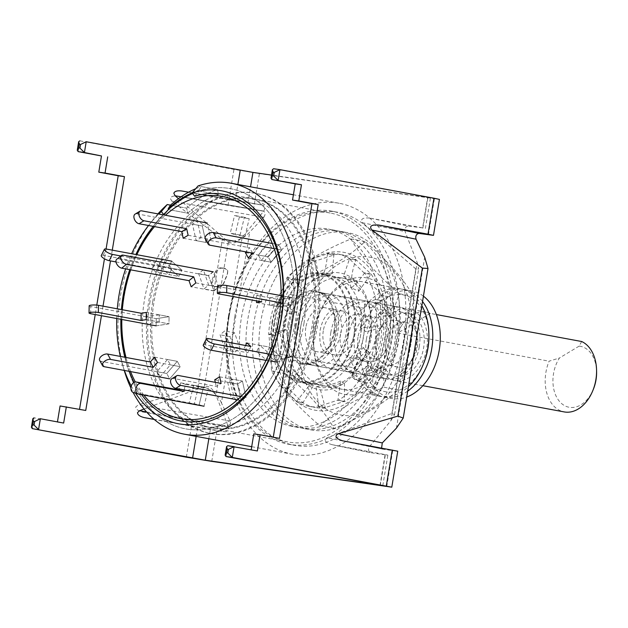 <?xml version="1.0" encoding="UTF-8"?>
<svg xmlns="http://www.w3.org/2000/svg" width="628" height="628" viewBox="0 0 628 628"><rect width="100%" height="100%" fill="white"/><g stroke="black" fill="none" stroke-linecap="round" stroke-linejoin="round"><path stroke-width="0.47" stroke-dasharray="3.14 2.35" d="M283.416 323.805A37.319 25.834 100.5 0 1 323.2 293.959A37.319 25.834 100.5 0 1 334.575 331.176A37.319 25.834 100.5 0 1 310.232 363.879A37.319 25.834 100.5 0 1 283.416 323.805M222.861 268.305C220.255 267.936 218.057 269.231 216.26 272.191A116.423 80.58 100.5 0 0 212.727 280.928C211.997 284.186 212.892 286.117 215.412 286.729L217.602 286.949C220.169 287.286 222.234 285.897 223.796 282.796A117.326 81.208 100.5 0 1 227.383 273.918L227.619 270.393L225.248 268.753L221.974 267.811L225.114 268.392L227.619 270.393M227.76 270.754L227.524 274.279A116.423 80.58 -79.5 0 0 223.992 283.016C222.422 286.125 220.357 287.514 217.798 287.169L214.462 286.368C211.95 285.771 211.055 283.832 211.777 280.567L212.727 280.928M152.698 301.809A116.423 80.58 100.5 0 1 253.72 198.833A116.423 80.58 100.5 0 1 312.281 324.794A116.423 80.58 100.5 0 1 211.259 427.77A116.423 80.58 100.5 0 1 152.698 301.809M388.779 338.979A116.423 80.58 -79.5 0 0 330.226 213.018A116.423 80.58 -79.5 0 0 229.204 315.994A116.423 80.58 -79.5 0 0 287.765 441.955A116.423 80.58 -79.5 0 0 388.779 338.979M234.723 317.077A118.527 82.04 100.5 0 1 337.574 212.24A118.527 82.04 100.5 0 1 397.186 340.478A118.527 82.04 100.5 0 1 294.344 445.315A118.527 82.04 100.5 0 1 234.723 317.077M228.898 316.002A118.527 82.04 100.5 0 1 331.749 211.157A118.527 82.04 100.5 0 1 391.37 339.403A118.527 82.04 100.5 0 1 288.519 444.239A118.527 82.04 100.5 0 1 228.898 316.002M195.708 188.706A127.641 88.352 100.5 0 1 201.25 186.563L217.429 189.562L218.544 194.586A122.177 84.56 -79.5 0 0 187.764 213.175L168.359 209.571A122.177 84.56 -79.5 0 0 154.229 225.005A122.177 84.56 -79.5 0 0 152.816 226.881A122.177 84.56 100.5 0 1 168.359 209.571L187.764 213.175L186.649 208.151A127.641 88.352 100.5 0 1 217.429 189.562L198.016 185.959M121.856 328.004A122.177 84.56 100.5 0 1 124.171 296.675A122.177 84.56 100.5 0 1 134.486 259.89A122.177 84.56 100.5 0 1 136.708 254.678A122.177 84.56 -79.5 0 0 124.171 296.675A122.177 84.56 -79.5 0 0 121.832 326.662M192.568 193.518A122.177 84.56 -79.5 0 1 199.139 190.991A122.177 84.56 100.5 0 1 230.186 188.612A122.177 84.56 100.5 0 1 291.635 320.798A122.177 84.56 100.5 0 1 185.621 428.861A122.177 84.56 100.5 0 1 125.145 357.308A122.177 84.56 -79.5 0 0 127.774 367.647A122.177 84.56 -79.5 0 0 185.621 428.861A122.177 84.56 -79.5 0 0 291.635 320.798A122.177 84.56 -79.5 0 0 230.186 188.612A122.177 84.56 -79.5 0 0 199.139 190.991L218.544 194.586L217.429 189.562A127.641 88.352 -79.5 0 0 186.649 208.151L170.471 205.144L186.649 208.151L187.764 213.175A122.177 84.56 100.5 0 1 218.544 194.586L199.139 190.991L194.704 196.274M316.222 325.359A122.177 84.56 -79.5 0 0 254.772 193.173A122.177 84.56 -79.5 0 0 148.757 301.236A122.177 84.56 -79.5 0 0 210.207 433.422A122.177 84.56 -79.5 0 0 316.222 325.359M421.843 305.655A54.707 37.861 -79.5 0 0 400.342 288.794A54.707 37.861 -79.5 0 0 364.059 308.254L289.649 294.454A54.707 37.861 -79.5 0 0 278.463 323.381A54.707 37.861 -79.5 0 0 279.774 354.106L354.184 367.906A54.707 37.861 -79.5 0 0 380.387 396.37A54.707 37.861 -79.5 0 0 408.435 386.644M272.638 322.297A54.707 37.861 -79.5 0 0 300.16 381.486A54.707 37.861 -79.5 0 0 347.629 333.099A54.707 37.861 -79.5 0 0 320.107 273.91A54.707 37.861 -79.5 0 0 272.638 322.297M419.245 346.899A36.471 25.246 -79.5 0 0 400.899 307.445A36.471 25.246 -79.5 0 0 369.248 339.701A36.471 25.246 -79.5 0 0 387.594 379.155A36.471 25.246 -79.5 0 0 419.245 346.899M228.474 316.174A127.641 88.352 -79.5 0 0 292.679 454.28A127.641 88.352 -79.5 0 0 403.435 341.381A127.641 88.352 -79.5 0 0 339.238 203.276A127.641 88.352 -79.5 0 0 228.474 316.174M157.942 213.873A127.641 88.352 -79.5 0 0 151.827 221.26A127.641 88.352 -79.5 0 0 120.419 296.133A127.641 88.352 -79.5 0 0 124.187 370.284A127.641 88.352 -79.5 0 0 124.218 370.418M130.899 388.01A127.641 88.352 -79.5 0 0 133.105 392.437M287.239 352.85A127.641 88.352 -79.5 0 0 295.388 321.34A127.641 88.352 -79.5 0 0 297.813 289.006M129.768 269.671A115.254 79.772 100.5 0 1 135.86 254.521M153.232 226.363A115.254 79.772 100.5 0 1 163.814 214.964M141.622 394.659A115.254 79.772 100.5 0 1 134.078 382.389M129.187 371.336A115.254 79.772 100.5 0 1 126.456 363.227A115.254 79.772 100.5 0 1 124.839 357.246M120.89 319.299A115.254 79.772 100.5 0 1 121.408 309.565M135.577 393.207A118.464 81.993 100.5 0 1 131.268 386M124.399 370.449A118.464 81.993 100.5 0 1 122.444 364.421A118.464 81.993 100.5 0 1 120.341 356.414M116.737 318.529A118.464 81.993 100.5 0 1 117.287 308.803M125.624 268.902A118.464 81.993 100.5 0 1 131.621 253.736M151.827 221.26L148.561 225.499A118.464 81.993 100.5 0 1 158.751 214.022M364.059 308.254L366.038 320.461L359.97 357.144L354.184 367.906M279.774 354.106L289.649 294.454M359.97 357.144A49.235 34.077 -79.5 0 0 387.429 392.005A49.235 34.077 -79.5 0 0 423.829 362.984M428.924 335.533A49.235 34.077 -79.5 0 0 404.424 295.144A49.235 34.077 -79.5 0 0 366.038 320.461M354.899 379.202L352.387 377.2L352.63 373.676A116.423 80.58 100.5 0 0 356.162 364.947C357.717 361.838 359.781 360.456 362.348 360.786L365.684 361.587C368.204 362.199 369.099 364.138 368.369 367.396A117.326 81.208 100.5 0 1 364.782 376.266C362.984 379.234 360.786 380.529 358.18 380.152L354.899 379.202L358.18 380.152M362.348 360.786L364.742 361.233C367.254 361.83 368.149 363.761 367.427 367.035A116.423 80.58 -79.5 0 1 363.895 375.764C362.105 378.723 359.907 380.019 357.293 379.65M352.63 373.676L352.528 377.569L355.04 379.571M363.895 375.764L364.782 376.266M368.369 367.396L367.427 367.035M362.544 361.006C359.993 360.668 357.929 362.05 356.359 365.166L356.162 364.947M352.771 374.037A117.326 81.208 -79.5 0 0 356.359 365.166M216.26 272.191L215.365 271.689C217.155 268.737 219.353 267.442 221.974 267.811M215.365 271.689A117.326 81.208 -79.5 0 0 211.777 280.567M422.534 301.479A54.707 37.861 -79.5 0 0 404.22 289.516A54.707 37.861 -79.5 0 0 403.176 289.343A54.707 37.861 -79.5 0 0 381.023 295.309A9.114 6.311 -79.5 0 0 377.758 309.031L379.477 312.611A9.114 6.311 -79.5 0 0 383.284 315.853A9.114 6.311 -79.5 0 0 387.013 314.973A31.91 22.09 100.5 0 1 399.455 311.826A31.91 22.09 100.5 0 1 400.067 311.928A31.91 22.09 100.5 0 1 416.042 346.892A31.91 22.09 100.5 0 1 389.038 374.775A31.91 22.09 100.5 0 1 388.426 374.673A31.91 22.09 100.5 0 1 378.197 368.267A9.114 6.311 -79.5 0 0 375.269 366.438A9.114 6.311 -79.5 0 0 375.097 366.414A9.114 6.311 -79.5 0 0 370.237 368.408L368.817 369.9A10.943 7.575 -79.5 0 0 367.513 387.036A54.707 37.861 -79.5 0 0 384.273 397.084A54.707 37.861 -79.5 0 0 385.317 397.257A54.707 37.861 -79.5 0 0 407.698 391.134M368.817 369.9L376.321 371.289A10.943 7.575 -79.5 0 0 375.018 388.434A54.707 37.861 -79.5 0 0 391.778 398.482A54.707 37.861 -79.5 0 0 392.822 398.654A54.707 37.861 -79.5 0 0 406.716 397.053M423.413 296.165A54.707 37.861 -79.5 0 0 411.725 290.905A54.707 37.861 -79.5 0 0 410.688 290.733A54.707 37.861 -79.5 0 0 388.528 296.699A9.114 6.311 -79.5 0 0 385.262 310.42L377.758 309.031M378.197 368.267L385.702 369.664A9.114 6.311 -79.5 0 0 382.774 367.835A9.114 6.311 -79.5 0 0 382.601 367.804A9.114 6.311 -79.5 0 0 377.75 369.798L370.237 368.408M385.702 369.664A31.91 22.09 -79.5 0 0 395.93 376.07A31.91 22.09 -79.5 0 0 396.543 376.172A31.91 22.09 -79.5 0 0 423.547 348.281A31.91 22.09 -79.5 0 0 407.572 313.317A31.91 22.09 -79.5 0 0 406.96 313.215A31.91 22.09 -79.5 0 0 394.525 316.371L387.013 314.973M376.321 371.289L377.75 369.798M379.477 312.611L386.981 314A9.114 6.311 -79.5 0 0 390.797 317.242A9.114 6.311 -79.5 0 0 394.525 316.371M386.981 314L385.262 310.42M208.567 275.716L213.912 291L218.591 287.137L213.237 271.853L208.567 275.716L118.519 259.011A5.471 3.046 50.4 0 0 116.635 259.38M213.912 291L191.155 286.776M195.826 282.914L218.591 287.137M188.125 235.272L210.89 239.488L205.968 242.463L202.294 225.986L207.224 223.019L202.294 225.986L136.833 213.85A5.471 3.36 58.9 0 0 135.106 214.109M183.203 238.24L205.968 242.463L210.89 239.488L207.224 223.019L210.89 239.488L201.07 237.667L197.396 221.189L192.474 224.165L196.148 240.642L201.07 237.667M303.983 323.255A116.423 80.58 -79.5 0 0 245.422 197.294A116.423 80.58 -79.5 0 0 144.401 300.27A116.423 80.58 -79.5 0 0 202.962 426.231A116.423 80.58 -79.5 0 0 303.983 323.255M313.576 325.029A116.423 80.58 -79.5 0 0 255.015 199.068A116.423 80.58 -79.5 0 0 153.993 302.044A116.423 80.58 -79.5 0 0 212.554 428.006A116.423 80.58 -79.5 0 0 313.576 325.029M150.053 301.479A122.177 84.56 -79.5 0 0 211.503 433.665A122.177 84.56 -79.5 0 0 317.517 325.602A122.177 84.56 -79.5 0 0 256.067 193.416A122.177 84.56 -79.5 0 0 150.053 301.479M143.812 395.059A113.056 78.249 100.5 0 1 135.342 381.973M130.569 371.595A113.056 78.249 100.5 0 1 126.016 357.465M121.808 319.471A113.056 78.249 100.5 0 1 122.303 309.737M130.679 269.844A113.056 78.249 100.5 0 1 133.497 262.339A113.056 78.249 100.5 0 1 136.841 254.701M154.519 226.606A113.056 78.249 100.5 0 1 165.407 215.263M199.139 190.991L198.95 190.151A123.088 85.196 -79.5 0 0 192.341 192.71M198.95 190.151L201.25 186.563M159.261 314.848L146.418 316.826L156.239 318.647L169.081 316.669L156.239 318.647L156.113 325.83L168.956 323.852L169.081 316.669L168.956 323.852L159.135 322.031L159.261 314.848L169.081 316.669L146.324 312.446M167.488 359.506L177.308 361.328L166.734 373.495L169.646 378.841L180.22 366.681L177.308 361.328L180.22 366.681L170.4 364.86L167.488 359.506L156.906 371.674L159.826 377.02L170.4 364.86M193.62 385.239L203.441 387.06L199.17 404.762L204.014 406.23L208.284 388.528L203.441 387.06L208.284 388.528L193.62 385.239L189.35 402.94L194.193 404.408L198.464 386.707M227.674 382.209L237.502 384.03L241.168 400.507L246.09 397.532L242.424 381.055L237.502 384.03L242.424 381.055L232.603 379.234L227.674 382.209L231.347 398.686L236.269 395.711L232.603 379.234M256.656 351.57L266.476 353.391L276.681 362.348L279.805 356.068L269.6 347.111L266.476 353.391L269.6 347.111L259.78 345.29L256.656 351.57L266.861 360.527L269.985 354.247L259.78 345.29M269.483 305.027L279.303 306.856L292.146 304.87L292.271 297.688L279.429 299.666L279.303 306.856L279.429 299.666L269.608 297.845L269.483 305.027L282.325 303.049L282.451 295.866L269.608 297.845M261.264 260.369L271.084 262.19L281.658 250.03L278.738 244.677L268.164 256.836L271.084 262.19L268.164 256.836L258.344 255.015L261.264 260.369L271.838 248.201L268.917 242.855L258.344 255.015M244.951 236.458L249.222 218.756L244.371 217.288L240.108 234.99L244.951 236.458L235.131 234.636L239.394 216.935L234.55 215.467L230.28 233.169L235.131 234.636M192.474 224.165L202.294 225.986L205.968 242.463L196.148 240.642M172.088 268.305L181.916 270.126L171.703 261.17L168.587 267.45L178.792 276.406L181.916 270.126L178.792 276.406L168.971 274.585L172.088 268.305L161.883 259.348L158.766 265.628L168.971 274.585M234.55 332.754L229.879 336.616L235.225 351.892L239.904 348.03L234.55 332.754L224.73 330.932L220.059 334.795L225.405 350.071L230.076 346.209L224.73 330.932M213.834 290.772L218.513 286.91L213.159 271.626L208.488 275.488L213.834 290.772L204.014 288.943L208.684 285.081L203.339 269.805L198.668 273.667L204.014 288.943M198.668 273.667L208.488 275.488M203.339 269.805L213.159 271.626M218.513 286.91L208.684 285.081M230.076 346.209L239.904 348.03M225.405 350.071L235.225 351.892M229.879 336.616L220.059 334.795M161.883 259.348L171.703 261.17L168.587 267.45L158.766 265.628M197.396 221.189L207.224 223.019M244.371 217.288L234.55 215.467M240.108 234.99L230.28 233.169M239.394 216.935L249.222 218.756M271.838 248.201L281.658 250.03L278.738 244.677L268.917 242.855M282.325 303.049L292.146 304.87L292.271 297.688L282.451 295.866M266.861 360.527L276.681 362.348L279.805 356.068L269.985 354.247M231.347 398.686L241.168 400.507L246.09 397.532L236.269 395.711M189.35 402.94L204.014 406.23L194.193 404.408M156.906 371.674L166.734 373.495L169.646 378.841L159.826 377.02M146.418 316.826L146.293 324.009L159.135 322.031M90.652 313.694L90.777 306.503L156.239 318.647L156.113 325.83L146.293 324.009M115.992 261.931L151.945 268.603L156.027 272.183L178.792 276.406L168.587 267.45L103.118 255.306A5.471 1.507 26.4 0 0 101.281 255.557M156.027 272.183L159.151 265.903L181.916 270.126L171.703 261.17M120.772 255.965L155.069 262.323L151.945 268.603M159.151 265.903L155.069 262.323M90.777 306.503A5.471 0.926 1 0 1 89.16 305.812M146.198 319.628L168.956 323.852L156.113 325.83M154.543 357.112L177.308 361.328L166.734 373.495L101.265 361.351A5.471 3.007 -28.6 0 1 99.632 360.323M157.463 362.458L180.22 366.681L169.646 378.841M184.169 389.933L185.519 384.305L180.676 382.837L203.441 387.06L199.17 404.762L133.701 392.618L138.553 394.086M185.519 384.305L208.284 388.528L204.014 406.23M180.676 382.837L179.192 389.007M214.737 379.807L237.502 384.03L241.168 400.507L237.455 399.816M219.659 376.831L242.424 381.055L246.09 397.532L240.916 396.574M171.774 378.739A5.471 3.36 -121.1 0 1 173.501 378.48L216.205 386.401L221.127 383.425M215.302 382.342L216.205 386.401M245.548 345.479L243.711 349.168L266.476 353.391L276.681 362.348L266.029 360.378M246.835 342.888L269.6 347.111L279.805 356.068L268.839 354.035M203.26 345.086A5.471 1.507 -153.6 0 1 205.097 344.835L247.801 352.755L250.917 346.475M243.711 349.168L247.801 352.755M256.546 302.633L279.303 306.856L292.146 304.87L280.755 302.759M217.484 286.046A5.471 0.926 -179 0 0 219.101 286.729L261.805 294.65L256.671 295.443L256.577 300.891M256.671 295.443L279.429 299.666L292.271 297.688L281.054 295.607M261.68 301.84L261.805 294.65M248.319 257.967L271.084 262.19L281.658 250.03L274.193 248.641M245.407 252.621L268.164 256.836L278.738 244.677L272.293 243.483M205.301 238.805A5.471 3.007 151.4 0 0 206.926 239.833L249.63 247.754L246.035 251.891M252.55 253.1L249.63 247.754M593.397 389.179A31 21.454 100.5 0 1 566.432 406.497A31 21.454 100.5 0 1 553.519 373.723A31 21.454 100.5 0 1 559.415 358.015L549.092 361.179A36.471 25.246 -79.5 0 0 545.889 372.459A36.471 25.246 -79.5 0 0 564.234 411.921M376.753 341.09A36.471 25.246 -79.5 0 0 395.098 380.552A36.471 25.246 -79.5 0 0 426.75 348.289A36.471 25.246 -79.5 0 0 408.404 308.835A36.471 25.246 -79.5 0 0 376.753 341.09M386.134 342.441A22.796 15.779 -79.5 0 0 397.595 367.105A22.796 15.779 -79.5 0 0 417.377 346.939A22.796 15.779 -79.5 0 0 405.908 322.282A22.796 15.779 -79.5 0 0 386.134 342.441M375.779 340.525A22.796 15.779 -79.5 0 0 387.24 365.182A22.796 15.779 -79.5 0 0 407.023 345.023A22.796 15.779 -79.5 0 0 395.554 320.359A22.796 15.779 -79.5 0 0 375.779 340.525M366.407 339.175A36.471 25.246 -79.5 0 0 384.752 378.629A36.471 25.246 -79.5 0 0 416.395 346.373A36.471 25.246 -79.5 0 0 398.05 306.911A36.471 25.246 -79.5 0 0 366.407 339.175M348.289 335.815A36.471 25.246 -79.5 0 0 366.634 375.269A36.471 25.246 -79.5 0 0 398.278 343.014A36.471 25.246 -79.5 0 0 379.932 303.552A36.471 25.246 -79.5 0 0 348.289 335.815M357.976 337.205A22.341 15.464 -79.5 0 0 369.209 361.375A22.341 15.464 -79.5 0 0 388.591 341.616A22.341 15.464 -79.5 0 0 377.357 317.446A22.341 15.464 -79.5 0 0 357.976 337.205M340.502 333.97A22.341 15.464 -79.5 0 0 351.743 358.133A22.341 15.464 -79.5 0 0 371.124 338.374A22.341 15.464 -79.5 0 0 359.883 314.212A22.341 15.464 -79.5 0 0 340.502 333.97M330.815 332.573A36.471 25.246 -79.5 0 0 349.16 372.027A36.471 25.246 -79.5 0 0 380.811 339.772A36.471 25.246 -79.5 0 0 362.466 300.31A36.471 25.246 -79.5 0 0 330.815 332.573M313.608 329.378A36.471 25.246 -79.5 0 0 331.953 368.84A36.471 25.246 -79.5 0 0 363.596 336.577A36.471 25.246 -79.5 0 0 345.251 297.123A36.471 25.246 -79.5 0 0 313.608 329.378M323.294 330.775A22.341 15.464 -79.5 0 0 334.528 354.946A22.341 15.464 -79.5 0 0 353.909 335.187A22.341 15.464 -79.5 0 0 342.676 311.017A22.341 15.464 -79.5 0 0 323.294 330.775M305.82 327.533A22.341 15.464 -79.5 0 0 317.061 351.704A22.341 15.464 -79.5 0 0 336.443 331.945A22.341 15.464 -79.5 0 0 325.21 307.775A22.341 15.464 -79.5 0 0 305.82 327.533M296.141 326.136A36.471 25.246 -79.5 0 0 314.479 365.598A36.471 25.246 -79.5 0 0 346.13 333.342A36.471 25.246 -79.5 0 0 327.785 293.88A36.471 25.246 -79.5 0 0 296.141 326.136M333.986 331.089A36.471 25.246 100.5 0 1 302.343 363.345A36.471 25.246 100.5 0 1 283.997 323.891A36.471 25.246 100.5 0 1 315.641 291.627A36.471 25.246 100.5 0 1 333.986 331.089M430.266 313.427L397.689 333.099A36.471 25.246 100.5 0 1 426.129 312.124A36.471 25.246 100.5 0 1 430.266 313.427L436.374 314.565M397.689 333.099L549.092 361.179M581.669 341.514L579.11 346.122A31 21.454 100.5 0 1 596.6 371.894M579.11 346.122L559.415 358.015M263.854 217.28L264.985 214.925C265.173 212.727 264.482 211.401 262.92 210.945L178.281 196.156L262.975 210.953L228.003 205.38L178.446 196.187C173.846 195.567 171.122 196.297 170.282 198.377L171.931 201.227L222.391 239.299C227.564 244.449 242.596 240.469 249.724 232.062L263.854 217.28L171.931 201.227M181.994 191.022L235.147 200.882L262.637 205.113L188.612 192.176L262.575 205.105C264.145 205.56 264.828 206.887 264.639 209.085L263.689 211.244L242.188 237.29C236.992 242.816 232.376 244.363 228.356 241.929L178.454 198.668M211.762 461.384L217.712 425.415L227.187 426.781C228.828 426.781 229.911 425.713 230.445 423.562L230.131 420.995L221.433 402.933L249.724 232.062M221.433 402.933C217.351 392.955 204.406 384.352 197.891 387.295L138.199 404.942L135.742 407.023C135.868 409.283 138.191 410.947 142.713 412.023L217.712 425.415M146.52 411.937L228.105 426.192L228.317 428.516C227.783 430.659 226.7 431.734 225.06 431.726L154.088 419.331M280.418 354.223L290.301 294.571A54.707 37.861 100.5 0 1 326.576 275.111A54.707 37.861 100.5 0 1 354.098 334.3A54.707 37.861 100.5 0 1 306.629 382.688A54.707 37.861 100.5 0 1 280.418 354.223L286.894 355.424L296.769 295.772A54.707 37.861 100.5 0 1 333.052 276.312A54.707 37.861 100.5 0 1 360.566 335.501A54.707 37.861 100.5 0 1 313.097 383.889A54.707 37.861 100.5 0 1 286.894 355.424M57.446 421.906L34.1 417.832L32.318 428.626M79.536 409.315L60.084 405.963M106.077 248.994L104.46 258.775M96.791 305.09L95.228 314.542M78.17 151.631L79.96 140.845L233.961 169.403L259.403 173.603L439.435 199.39M381.581 448.039L383.229 449.255L342.7 440.825M386.746 486.59L392.704 450.621L383.229 449.255M144.032 409.032L204.422 386.463C208.998 385.592 212.868 388.536 216.032 395.302L242.188 237.29M228.105 426.192L216.032 395.302M208.841 438.736L210.349 429.607L225.06 431.726M385.341 454.813L370.512 452.678L331.623 444.593L387.861 455.104L385.341 454.813L380.317 485.146M391.016 420.509L394.58 414.535L391.911 413.467L327.015 437.724C323.593 440.244 325.241 442.559 331.969 444.655L370.63 452.694C368.353 451.524 367.984 449.475 369.515 446.555L391.016 420.509L417.18 262.496L405.099 231.606C404.581 228.396 405.602 226.551 408.145 226.072L369.484 218.026L422.636 227.886L427.699 197.31L430.447 197.899L271.508 175.079M422.636 227.886L408.145 226.072M210.349 429.607L154.245 419.465M112.286 250.148L110.504 260.918M103.016 306.158L101.438 315.688M391.911 413.467L415.838 268.933L418.664 269.043L417.18 262.496M369.484 218.026C362.482 217.586 360.189 219.164 362.599 222.775L405.099 231.606M415.838 268.933L362.599 222.775M226.049 456.532L227.838 445.739L251.184 449.805M253.822 433.87L273.274 437.221M427.699 197.31L273.69 168.744L271.908 179.537M392.704 450.621L397.752 451.202M57.407 422.157L63.656 423.052M251.145 450.056L257.394 450.959M290.301 294.571L296.769 295.772M273.235 437.473L279.484 438.375M79.497 409.566L85.746 410.469M272.018 322.211A55.617 38.496 100.5 0 1 320.272 273.015A55.617 38.496 100.5 0 1 348.25 333.193A55.617 38.496 100.5 0 1 299.988 382.381A55.617 38.496 100.5 0 1 272.018 322.211M278.487 323.412A55.617 38.496 100.5 0 1 326.748 274.216A55.617 38.496 100.5 0 1 354.718 334.386A55.617 38.496 100.5 0 1 306.464 383.582A55.617 38.496 100.5 0 1 278.487 323.412M385.341 338.798A100.292 69.418 100.5 0 1 298.316 427.511A100.292 69.418 100.5 0 1 247.864 319A100.292 69.418 100.5 0 1 334.897 230.288A100.292 69.418 100.5 0 1 385.341 338.798M378.872 337.597A100.292 69.418 100.5 0 1 291.839 426.31A100.292 69.418 100.5 0 1 241.395 317.799A100.292 69.418 100.5 0 1 328.42 229.087A100.292 69.418 100.5 0 1 378.872 337.597M377.742 382.24A100.292 69.418 100.5 0 1 304.784 428.712A100.292 69.418 100.5 0 1 268.407 277.961A100.292 69.418 100.5 0 1 341.365 231.489A100.292 69.418 100.5 0 1 377.742 382.24M274.876 279.162A100.292 69.418 -79.5 0 0 311.252 429.913A100.292 69.418 -79.5 0 0 384.21 383.441A100.292 69.418 -79.5 0 0 347.834 232.69A100.292 69.418 -79.5 0 0 274.876 279.162M368.361 351.547L363.298 347.488L354.208 359.93L345.636 368.393L349.929 371.721L361.029 361.194L368.361 351.547L376.996 359.192L365.017 382.499A77.495 53.639 100.5 0 1 344.45 401.732L344.427 401.323L325.249 407.596L325.28 408.004A77.495 53.639 100.5 0 1 315.413 407.501A77.495 53.639 100.5 0 1 302.947 402.791L288.228 388.214L288.032 388.575A77.495 53.639 100.5 0 1 277.019 361.971L275.111 335.595A77.495 53.639 100.5 0 1 281.862 303.183L294.069 280.096A77.495 53.639 100.5 0 1 314.636 260.863L314.667 261.272L333.837 255.007L333.813 254.599A77.495 53.639 100.5 0 1 343.673 255.101A77.495 53.639 100.5 0 1 356.139 259.804L371.054 274.028A77.495 53.639 100.5 0 1 382.067 300.624L383.975 327.007A77.495 53.639 100.5 0 1 377.232 359.412L370.528 357.991L377.232 359.412M325.28 408.004L318.804 406.803A77.495 53.639 100.5 0 1 308.937 406.3A77.495 53.639 100.5 0 1 296.471 401.59L302.947 402.791M318.804 406.803L315.978 386.44L319.833 387.578C328.161 388.143 336.38 386.801 344.497 383.567L344.427 401.323L337.95 400.122L344.45 401.732M344.497 383.567L340.541 381.07L337.95 400.122L318.781 406.395L325.249 407.596L319.833 387.578M365.017 382.499L358.549 381.298A77.495 53.639 100.5 0 1 337.982 400.531M358.549 381.298L345.636 368.393M363.298 347.488L370.528 357.991L358.313 381.078L364.79 382.279L349.929 371.721M383.975 327.007L377.507 325.806A77.495 53.639 100.5 0 1 370.756 358.211M377.507 325.806L377.208 325.901C372.074 327.157 366.43 327.722 360.284 327.588L366.046 331.804C369.178 323.491 370.92 315.554 371.281 308.003C374.257 304.886 377.758 302.461 381.769 300.726L375.301 299.525L382.067 300.624M371.281 308.003L364.538 304.101L375.301 299.525L377.208 325.901L383.677 327.102L366.046 331.804M371.054 274.028L364.578 272.827A77.495 53.639 100.5 0 1 375.599 299.423M364.578 272.827L364.389 273.18C360.849 278.518 356.5 283.424 351.35 287.914L358.737 291.211C357.254 285.348 354.859 281.085 351.539 278.44C352.198 271.94 353.666 265.848 355.95 260.165L349.482 258.964L356.139 259.804M351.539 278.44L343.524 276.32L349.482 258.964L364.389 273.18L370.865 274.381L358.737 291.211M333.813 254.599L327.337 253.398A77.495 53.639 100.5 0 1 337.205 253.9A77.495 53.639 100.5 0 1 349.67 258.603M327.337 253.398L327.369 253.806C327.172 260.031 326.065 266.303 324.056 272.623L332.283 273.722C328.342 273.981 324.488 276.124 320.704 280.166C317.784 273.941 315.774 267.638 314.667 261.272L308.191 260.071L308.167 259.662L314.636 260.863M320.704 280.166L312.579 280.426L308.191 260.071L327.369 253.806L333.837 255.007L332.283 273.722M294.069 280.096L287.6 278.895A77.495 53.639 100.5 0 1 308.167 259.662M287.6 278.895L287.828 279.122C290.772 282.529 292.962 286.384 294.399 290.67L302.186 289.587C299.375 296.055 297.601 303.583 296.84 312.187C291.18 309.706 286.266 306.778 282.09 303.403L275.386 301.982L281.862 303.183M296.84 312.187L289.822 314L275.621 302.201L287.828 279.122L294.304 280.316L302.186 289.587M275.111 335.595L268.643 334.394A77.495 53.639 100.5 0 1 275.386 301.982M268.643 334.394L286.07 329.496C287.326 338.633 289.94 347.37 293.92 355.731L277.317 361.877L270.55 360.77L277.019 361.971M293.92 355.731L288.582 357.387L270.849 360.676L268.933 334.292L275.409 335.493L286.07 329.496M288.032 388.575L281.564 387.374A77.495 53.639 100.5 0 1 270.55 360.77M281.564 387.374L288.692 371.148L293.378 370.088C299.25 376.776 306.009 381.84 313.655 385.294L303.136 402.438L296.471 401.59M313.655 385.294L309.596 385.168L296.667 401.237L281.752 387.013L288.228 388.214L293.378 370.088M340.541 381.07C332.526 384.721 324.338 386.51 315.978 386.44M364.538 304.101C364.468 311.417 363.055 319.252 360.284 327.588M343.524 276.32C346.954 278.51 349.561 282.372 351.35 287.914M312.579 280.426C316.214 275.959 320.037 273.361 324.056 272.623M289.822 314C290.246 305.263 291.769 297.484 294.399 290.67M288.582 357.387C284.264 349.254 281.32 340.619 279.75 331.482M309.596 385.168C301.778 382.169 294.807 377.499 288.692 371.148M295.286 326.497A54.707 37.861 100.5 0 1 342.755 278.11A54.707 37.861 100.5 0 1 371.305 323.271A54.707 37.861 100.5 0 1 370.269 337.299A54.707 37.861 100.5 0 1 365.653 353.768A54.707 37.861 100.5 0 1 322.8 385.686A54.707 37.861 100.5 0 1 295.286 326.497M389.682 340.902A54.707 37.861 -79.5 0 0 362.168 281.713A54.707 37.861 -79.5 0 0 319.314 313.631A54.707 37.861 -79.5 0 0 314.699 330.1A54.707 37.861 -79.5 0 0 313.662 344.128A54.707 37.861 -79.5 0 0 342.213 389.289A54.707 37.861 -79.5 0 0 389.682 340.902M396.04 341.954A59.26 41.016 -79.5 0 0 371.36 279.287A59.26 41.016 -79.5 0 0 319.817 312.406A59.26 41.016 -79.5 0 0 314.809 330.25A59.26 41.016 -79.5 0 0 313.686 345.447A59.26 41.016 -79.5 0 0 351.083 394.824A59.26 41.016 -79.5 0 0 396.04 341.954M288.927 325.445A59.26 41.016 100.5 0 1 333.884 272.576A59.26 41.016 100.5 0 1 371.281 321.952A59.26 41.016 100.5 0 1 370.159 337.15A59.26 41.016 100.5 0 1 365.158 354.993A59.26 41.016 100.5 0 1 313.608 388.112A59.26 41.016 100.5 0 1 288.927 325.445M300.435 328.177A80.235 55.531 -79.5 0 0 342.323 415.241A80.235 55.531 -79.5 0 0 410.414 344.018A80.235 55.531 -79.5 0 0 368.526 256.962A80.235 55.531 -79.5 0 0 300.435 328.177M410.916 344.066C408.137 359.962 403.828 375.214 397.979 389.831C383.535 403.937 362.215 416.811 334.002 428.453C324.707 411.497 308.536 393.214 285.505 373.629C291.353 358.981 295.662 343.728 298.441 327.863C300.938 311.912 301.778 296.008 300.977 280.166C329.072 268.588 350.393 255.714 364.947 241.537C387.9 261.028 404.071 279.311 413.452 296.369C414.245 312.242 413.405 328.138 410.916 344.066M274.554 323.381A80.235 55.531 -79.5 0 0 316.441 410.437A80.235 55.531 -79.5 0 0 384.532 339.222A80.235 55.531 -79.5 0 0 342.645 252.158A80.235 55.531 -79.5 0 0 274.554 323.381M274.051 323.334C271.555 339.293 270.707 355.189 271.516 371.03C280.818 387.994 296.981 406.269 320.021 425.863C334.465 411.756 355.786 398.874 383.998 387.233C383.198 371.36 384.046 355.456 386.526 339.536C389.305 323.64 393.623 308.387 399.471 293.771C376.517 274.279 360.346 256.004 350.966 238.946C322.871 250.517 301.542 263.399 286.988 277.568C281.14 292.216 276.83 307.469 274.051 323.334M399.471 293.771L413.452 296.369M364.947 241.537L350.966 238.946M300.977 280.166L286.988 277.568M285.505 373.629L271.516 371.03M334.002 428.453L320.021 425.863M397.979 389.831L383.998 387.233M287.907 324.613A36.471 25.246 100.5 0 1 319.558 292.358A36.471 25.246 100.5 0 1 337.895 331.812A36.471 25.246 100.5 0 1 306.252 364.075A36.471 25.246 100.5 0 1 287.907 324.613M381.023 295.309L388.528 296.699M367.513 387.036L375.018 388.434M123.19 255.149L118.519 259.011M136.833 213.85L141.755 210.875M103.118 255.306L106.242 249.026M104.185 366.697L101.265 361.351M173.501 378.48L178.423 375.505M205.097 344.835L208.213 338.555M218.976 293.92L219.101 286.729M209.846 245.179L206.926 239.833M142.713 412.023L227.187 426.781M197.891 387.295L222.391 239.299M186.32 457.184L192.278 421.215M228.003 205.38L233.961 169.403M253.445 209.579L259.403 173.603M428.437 234.786L434.388 198.809M396.425 428.139L424.709 257.268M204.422 386.463L228.356 241.929M230.131 420.995L138.199 404.942M422.856 228.192L427.919 197.608M247.872 202.985L250.541 186.822M196.164 436.382L197.632 427.511M235.147 200.882L237.863 184.475M380.058 485.091L385.121 454.515M369.515 446.555L327.015 437.724M263.689 211.244L181.076 196.807M323.2 293.959L319.558 292.358L400.899 307.445M330.226 213.018L253.72 198.833M331.749 211.157L337.574 212.24M254.772 193.173L256.067 193.416M380.387 396.37L300.16 381.486M292.679 454.28L251.702 446.681M151.419 228.663L154.229 225.005M126.456 363.227L127.774 367.647M122.444 364.421L124.187 370.284M339.238 203.276L293.402 194.774M288.519 444.239L294.344 445.315M210.207 433.422L211.503 433.665M400.342 288.794L320.107 273.91M310.232 363.879L306.252 364.075L387.594 379.155M287.765 441.955L211.259 427.77M404.22 289.516L411.725 290.905M388.426 374.673L395.93 376.07M400.067 311.928L407.572 313.317M384.273 397.084L391.778 398.482M375.269 366.438L382.774 367.835M383.284 315.853L390.797 317.242M354.428 336.647C358.572 315.931 371.085 315.185 368.958 315.892C369.672 315.491 371.336 317.674 373.943 322.431C375.811 327.298 376.274 332.84 375.316 339.057C374.123 345.706 371.658 351.154 367.914 355.393C363.981 358.863 361.634 360.339 360.872 359.82L357.034 355.864C354.459 352.355 353.588 345.95 354.428 336.647M335.014 333.248C337.118 319.157 346.727 307.265 354.663 304.203C363.062 300.38 371.533 300.679 380.058 305.09C392.445 313.733 397.336 326.183 394.729 342.456C391.864 359.522 382.57 370.018 366.846 373.943C357.764 374.955 349.914 372.184 343.304 365.629C335.98 357.638 333.217 346.844 335.014 333.248M320.131 330.289C324.284 309.565 336.796 308.827 334.669 309.533C335.383 309.133 337.048 311.307 339.654 316.065C341.522 320.939 341.977 326.481 341.028 332.691C339.834 339.348 337.362 344.796 333.625 349.027C329.692 352.504 327.345 353.98 326.584 353.462L322.737 349.498C320.162 345.997 319.291 339.591 320.131 330.289M300.718 326.89C302.829 312.799 312.438 300.906 320.374 297.845C328.774 294.022 337.236 294.312 345.769 298.732C358.148 307.367 363.039 319.825 360.441 336.098C357.567 353.156 348.281 363.651 332.557 367.584C323.467 368.597 315.617 365.826 309.007 359.263C301.691 351.28 298.928 340.486 300.718 326.89M255.015 199.068L245.422 197.294M133.497 262.339L134.486 259.89M212.554 428.006L202.962 426.231M422.848 385.694L395.098 380.552M397.595 367.105L387.24 365.182M384.752 378.629L366.634 375.269M369.209 361.375L351.743 358.133M349.16 372.027L331.953 368.84M334.528 354.946L317.061 351.704M314.479 365.598L302.343 363.345M327.785 293.88L315.641 291.627M342.676 311.017L325.21 307.775M362.466 300.31L345.251 297.123M377.357 317.446L359.883 314.212M398.05 306.911L379.932 303.552M405.908 322.282L395.554 320.359M426.129 312.124L408.404 308.835M306.629 382.688L313.097 383.889M425.384 228.474L430.447 197.899M394.58 414.535L418.664 269.043M382.805 485.68L387.861 455.104M326.576 275.111L333.052 276.312M342.354 440.762L383.111 449.232M326.748 274.216L320.272 273.015M298.316 427.511L291.839 426.31M334.897 230.288L328.42 229.087M306.464 383.582L299.988 382.381M304.784 428.712L311.252 429.913M341.365 231.489L347.834 232.69M308.937 406.3L315.413 407.501M337.205 253.9L343.673 255.101M276.995 332L281.666 330.893M290.819 356.68L283.785 358.392M362.168 281.713L342.755 278.11M319.314 313.631L319.817 312.406M371.305 323.271L371.281 321.952M342.213 389.289L322.8 385.686M313.662 344.128L313.686 345.447M365.653 353.768L365.158 354.993"/><path stroke-width="0.94" d="M152.816 226.881A122.177 84.56 -79.5 0 0 136.708 254.678A122.177 84.56 100.5 0 1 152.816 226.881M408.435 386.644A54.707 37.861 -79.5 0 0 423.233 364.452A54.707 37.861 -79.5 0 0 427.856 347.983A54.707 37.861 -79.5 0 0 428.893 333.955A54.707 37.861 -79.5 0 0 421.843 305.655M124.218 370.418A127.641 88.352 -79.5 0 0 130.899 388.01M133.105 392.437A127.641 88.352 -79.5 0 0 184.624 434.238A127.641 88.352 -79.5 0 0 287.239 352.85M163.814 214.964A115.254 79.772 100.5 0 1 163.924 214.862L168.359 209.571L168.171 208.739A123.088 85.196 -79.5 0 1 192.341 192.71M121.408 309.565A115.254 79.772 100.5 0 1 123.057 296.275A115.254 79.772 100.5 0 1 129.768 269.671M135.86 254.521A115.254 79.772 100.5 0 1 151.419 228.663A115.254 79.772 100.5 0 1 153.232 226.363M121.832 326.662A122.177 84.56 -79.5 0 0 125.145 357.308A122.177 84.56 100.5 0 1 121.856 328.004L121.808 325.367A113.056 78.249 100.5 0 1 121.808 319.471M135.577 393.207A118.464 81.993 100.5 0 0 218.866 417.188A118.464 81.993 100.5 0 0 281.328 318.993A118.464 81.993 100.5 0 0 192.129 192.961L194.704 196.274A115.254 79.772 100.5 0 1 281.038 319.032A115.254 79.772 100.5 0 1 222.045 413.624A115.254 79.772 100.5 0 1 141.622 394.659M134.078 382.389A115.254 79.772 100.5 0 1 129.187 371.336M124.839 357.246A115.254 79.772 100.5 0 1 120.89 319.299M131.268 386A118.464 81.993 100.5 0 1 124.399 370.449M120.341 356.414A118.464 81.993 100.5 0 1 116.737 318.529M117.287 308.803A118.464 81.993 100.5 0 1 118.951 295.6A118.464 81.993 100.5 0 1 125.624 268.902M297.813 289.006A127.641 88.352 -79.5 0 0 231.183 183.235A127.641 88.352 -79.5 0 0 198.016 185.959L192.129 192.961M131.621 253.736A118.464 81.993 100.5 0 1 148.09 226.111A118.464 81.993 100.5 0 1 148.569 225.499L148.09 226.111M158.751 214.022A118.464 81.993 100.5 0 1 161.349 211.55L163.924 214.862M157.942 213.873A127.641 88.352 -79.5 0 1 167.236 204.547L161.349 211.55M167.236 204.547L170.471 205.144A127.641 88.352 100.5 0 1 195.708 188.706M423.233 364.452L423.829 362.984A49.235 34.077 -79.5 0 0 428.924 335.533L428.893 333.955M407.698 391.134A54.707 37.861 -79.5 0 0 422.534 301.479M406.716 397.053A54.707 37.861 -79.5 0 0 439.247 350.094A54.707 37.861 -79.5 0 0 423.413 296.165M213.237 271.853L123.19 255.149A5.471 3.046 50.4 0 0 121.306 255.518L116.635 259.38A5.471 3.046 50.4 0 0 116.235 262.873A5.471 3.046 50.4 0 0 121.722 268.18L189.012 280.661L191.155 286.776L195.826 282.914L193.691 276.799L189.012 280.661M121.306 255.518A5.471 3.046 50.4 0 0 120.914 259.011A5.471 3.046 50.4 0 0 126.401 264.317L193.691 276.799M207.224 223.019L141.755 210.875A5.471 3.36 58.9 0 0 140.028 211.134L135.106 214.109A5.471 3.36 58.9 0 0 134.047 218.065A5.471 3.36 58.9 0 0 139.031 223.733L181.735 231.654L183.203 238.24L188.125 235.272L186.657 228.678L181.735 231.654M140.028 211.134A5.471 3.36 58.9 0 0 138.976 215.098A5.471 3.36 58.9 0 0 143.953 220.758L186.657 228.678M165.407 215.263A113.056 78.249 100.5 0 1 250.753 211.039A113.056 78.249 100.5 0 1 278.918 318.702A113.056 78.249 100.5 0 1 222.226 410.838A113.056 78.249 100.5 0 1 143.812 395.059M135.342 381.973A113.056 78.249 100.5 0 1 130.569 371.595M126.016 357.465A113.056 78.249 100.5 0 1 121.808 325.367M122.303 309.737A113.056 78.249 100.5 0 1 123.952 296.377A113.056 78.249 100.5 0 1 130.679 269.844M136.841 254.701A113.056 78.249 100.5 0 1 154.519 226.606M192.568 193.518A122.177 84.56 -79.5 0 0 168.359 209.571M170.471 205.144L168.171 208.739M171.703 261.17L106.242 249.026A5.471 1.507 26.4 0 0 104.405 249.277L101.281 255.557A5.471 1.507 26.4 0 0 102.301 257.276A5.471 1.507 26.4 0 0 109.241 260.683L115.992 261.931M104.405 249.277A5.471 1.507 26.4 0 0 105.418 250.996A5.471 1.507 26.4 0 0 112.365 254.403L120.772 255.965M156.113 325.83L90.652 313.694A5.471 0.926 1 0 1 89.035 313.003A5.471 0.926 1 0 1 90.62 312.375A5.471 0.926 1 0 1 98.353 312.501L141.057 320.421L146.198 319.628L146.324 312.446L141.182 313.239L141.057 320.421M89.035 313.003L89.16 305.812A5.471 0.926 1 0 1 90.746 305.192A5.471 0.926 1 0 1 98.478 305.318L141.182 313.239M169.646 378.841L104.185 366.697A5.471 3.007 -28.6 0 1 102.552 365.669A5.471 3.007 -28.6 0 1 103.471 362.332A5.471 3.007 -28.6 0 1 110.528 359.404L153.232 367.325L157.463 362.458L154.543 357.112L150.312 361.971L153.232 367.325M102.552 365.669L99.632 360.323A5.471 3.007 -28.6 0 1 100.558 356.979A5.471 3.007 -28.6 0 1 107.608 354.051L150.312 361.971M204.014 406.23L138.553 394.086A5.471 3.933 -73.1 0 1 138.246 394.015A5.471 3.933 -73.1 0 1 135.946 388.057A5.471 3.933 -73.1 0 1 141.112 383.465L183.816 391.385L184.169 389.933M133.701 392.618A5.471 3.933 -73.1 0 1 133.395 392.547A5.471 3.933 -73.1 0 1 131.103 386.589A5.471 3.933 -73.1 0 1 136.268 381.997L178.972 389.917L183.816 391.385M179.192 389.007L178.972 389.917M240.916 396.574L180.629 385.388A5.471 3.36 -121.1 0 1 175.644 379.728A5.471 3.36 -121.1 0 1 176.696 375.764A5.471 3.36 -121.1 0 1 178.423 375.505L221.127 383.425L219.659 376.831L214.737 379.807L215.302 382.342M237.455 399.816L175.699 388.363A5.471 3.36 -121.1 0 1 170.722 382.695A5.471 3.36 -121.1 0 1 171.774 378.739L176.696 375.764M268.839 354.035L214.336 343.932A5.471 1.507 -153.6 0 1 207.397 340.525A5.471 1.507 -153.6 0 1 206.376 338.806A5.471 1.507 -153.6 0 1 208.213 338.555L250.917 346.475L246.835 342.888L245.548 345.479M266.029 360.378L211.22 350.212A5.471 1.507 -153.6 0 1 204.273 346.797A5.471 1.507 -153.6 0 1 203.26 345.086L206.376 338.806M281.054 295.607L226.81 285.544A5.471 0.926 -179 0 0 219.07 285.418A5.471 0.926 -179 0 0 217.484 286.046L217.359 293.229A5.471 0.926 -179 0 0 218.976 293.92L261.68 301.84L256.546 302.633L256.577 300.891M280.755 302.759L226.684 292.734A5.471 0.926 -179 0 0 218.944 292.609A5.471 0.926 -179 0 0 217.359 293.229M272.293 243.483L213.277 232.533A5.471 3.007 151.4 0 0 206.22 235.461A5.471 3.007 151.4 0 0 205.301 238.805L208.221 244.151A5.471 3.007 151.4 0 0 209.846 245.179L252.55 253.1L248.319 257.967L245.407 252.621L246.035 251.891M274.193 248.641L216.189 237.886A5.471 3.007 151.4 0 0 209.14 240.814A5.471 3.007 151.4 0 0 208.221 244.151M596.569 370.308L596.6 371.894A31 21.454 100.5 0 1 596.011 379.846A31 21.454 100.5 0 1 593.397 389.179L592.801 390.64A36.471 25.246 -79.5 0 0 595.878 379.665A36.471 25.246 -79.5 0 0 596.569 370.308A36.471 25.246 -79.5 0 0 581.669 341.514L436.374 314.565M422.848 385.694L564.234 411.921A36.471 25.246 -79.5 0 0 592.801 390.64M178.454 198.668L175.11 195.763L173.83 193.22C174.67 191.14 177.394 190.41 181.994 191.022L188.612 192.176L181.994 191.022M154.088 419.331L144.479 417.651C139.95 416.576 137.626 414.912 137.508 412.651L139.526 410.712L146.52 411.937M32.318 428.626L205.285 460.191L382.805 485.68L226.049 456.532L232.297 457.427L227.807 452.992L228.404 449.397L234.087 446.634L232.297 457.427L391.794 487.171L211.762 461.384L186.32 457.184L32.318 428.626L31.4 427.283L32.821 424.905L34.069 425.085L34.666 421.49L40.349 418.735L38.567 429.521L34.069 425.085M101.438 315.688L85.746 410.469L60.084 405.963L57.446 421.906M101.477 155.956L84.419 152.533L79.929 148.098L80.525 144.495L86.209 141.74L84.419 152.533L78.17 151.631L101.477 155.956L98.792 172.143L118.205 175.746L106.077 248.994M104.46 258.775L96.791 305.09M95.228 314.542L79.536 409.315M427.99 234.181L433.485 235.359L418.962 233.42C416.301 233.993 415.32 235.924 416.019 239.197L424.709 257.268L428.006 268.478L422.377 268.109L371.909 230.029C368.981 226.284 371.156 224.604 378.433 224.989L427.99 234.181L433.948 198.213L279.939 169.646L278.157 180.44L273.667 176.005L274.255 172.402L279.939 169.646L273.62 168.736L279.782 169.623M391.794 487.171L397.752 451.202L342.7 440.825C335.737 438.572 334.229 436.209 338.186 433.744L382.295 442.913L396.425 428.139L403.231 418.083L428.006 268.478M382.295 442.913L381.581 448.039M250.541 186.822L252.927 172.402L271.508 175.079M252.927 172.402L86.052 141.716M107.726 156.859L105.049 173.045L124.454 176.641L112.286 250.148M110.504 260.918L103.016 306.158M66.332 406.865L63.656 423.052L40.192 418.711M144.479 417.651L154.245 419.465M144.032 409.032L139.526 410.712M228.404 449.397L227.155 449.216L226.559 446.61L227.76 445.723L257.394 450.959L260.071 434.772L279.484 438.375L318.192 204.547L298.779 200.952L301.464 184.758L271.908 179.537L270.99 178.195L272.411 175.824L273.667 176.005M338.186 433.744L397.877 416.097L403.231 418.083M433.948 198.213L439.435 199.39L433.485 235.359M251.184 449.805L253.822 433.87L260.071 434.772M273.274 437.221L311.943 203.653L292.53 200.049L295.215 183.863L271.908 179.537M98.792 172.143L105.049 173.045M292.53 200.049L298.779 200.952M295.215 183.863L301.464 184.758M311.943 203.653L318.192 204.547M118.205 175.746L124.454 176.641M78.17 151.631L77.252 150.288L78.681 147.918L79.929 148.098M80.525 144.495L79.269 144.314L78.673 141.716L79.882 140.829M274.255 172.402L273.007 172.221L272.411 169.615L273.62 168.736M34.666 421.49L33.417 421.31L32.821 418.703L34.03 417.816M227.76 445.723L233.93 446.618M226.049 456.532L225.138 455.19L226.559 452.812L227.807 452.992M126.401 264.317L121.722 268.18M143.953 220.758L139.031 223.733M112.365 254.403L109.241 260.683M98.478 305.318L98.353 312.501M107.608 354.051L110.528 359.404M136.268 381.997L141.112 383.465M180.629 385.388L175.699 388.363M214.336 343.932L211.22 350.212M226.81 285.544L226.684 292.734M213.277 232.533L216.189 237.886M205.285 460.191L208.841 438.736M192.568 458.087L196.164 436.382M237.863 184.475L240.21 170.306M416.019 239.197L371.909 230.029M378.433 224.989L418.962 233.42M397.877 416.097L422.377 268.109M386.306 485.994L392.257 450.017M227.155 449.216L226.559 452.812M33.417 421.31L32.821 424.905M273.007 172.221L272.411 175.824M79.269 144.314L78.681 147.918M181.076 196.807L175.11 195.763M251.702 446.681L184.624 434.238M293.402 194.774L231.183 183.235M138.246 394.015L133.395 392.547M77.252 150.288L78.673 141.716M270.99 178.195L272.411 169.615M31.4 427.283L32.821 418.703M225.138 455.19L226.559 446.61"/></g></svg>
